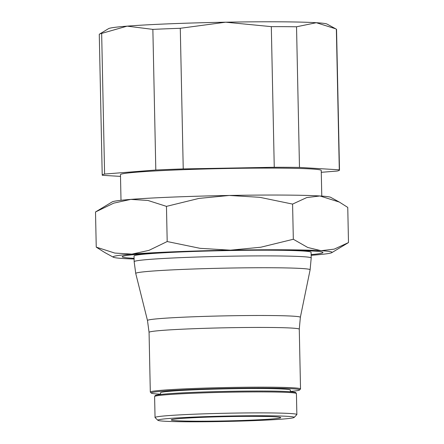 <?xml version="1.0" encoding="UTF-8"?>
<svg xmlns="http://www.w3.org/2000/svg" width="444" height="444" viewBox="0 0 444 444"><rect width="100%" height="100%" fill="white"/><g stroke="black" fill="none" stroke-linecap="round" stroke-linejoin="round"><path stroke-width="0.67" d="M294.133 417.449L296.808 414.657A70.923 2.786 178.8 0 0 296.864 414.546A70.923 2.786 178.8 0 0 195.016 414.174A70.923 2.786 178.8 0 0 155.045 417.521A70.923 2.786 178.8 0 0 155.1 417.626L157.898 420.302A68.187 2.675 178.8 0 0 255.755 420.557A68.187 2.675 178.8 0 0 294.133 417.449A68.187 2.675 178.8 0 0 196.27 416.983A68.187 2.675 178.8 0 0 157.898 420.302M290.359 391.752L290.326 390.054A64.902 2.547 178.8 0 0 197.13 389.71A64.902 2.547 178.8 0 0 160.55 392.774L160.589 394.472M290.354 391.469A74.209 2.914 178.8 0 0 299.578 389.976L300.471 389.044A75.125 2.953 178.8 0 0 300.527 388.927A75.125 2.953 178.8 0 0 192.652 388.533A75.125 2.953 178.8 0 0 150.311 392.074A75.125 2.953 178.8 0 0 150.372 392.191L151.304 393.079A74.209 2.914 178.8 0 0 160.584 394.183M299.578 389.976A74.209 2.914 178.8 0 0 193.068 389.466A74.209 2.914 178.8 0 0 151.304 393.079M248.318 250.277A88.539 3.48 178.8 0 1 311.083 252.292L311.205 257.975A88.539 3.48 178.8 0 0 302.336 256.643A88.539 3.48 178.8 0 0 202.83 256.854A88.539 3.48 178.8 0 0 134.16 261.683A88.539 3.48 178.8 0 0 134.16 261.688L135.742 273.471A87.207 3.424 178.8 0 1 184.887 269.325A87.207 3.424 178.8 0 1 301.382 268.476A87.207 3.424 178.8 0 1 310.112 269.819L311.205 257.975A88.539 3.48 178.8 0 0 184.06 257.503A88.539 3.48 178.8 0 0 134.16 261.683L134.044 255.999A88.539 3.48 178.8 0 1 183.938 251.826A88.539 3.48 178.8 0 1 196.67 251.359M321.778 196.093L321.24 170.457A100.405 3.941 178.8 0 0 311.183 168.948A100.405 3.941 178.8 0 0 198.346 169.186A100.405 3.941 178.8 0 0 120.468 174.664L121.007 200.299M155.811 170.019L104.601 174.059A118.665 4.662 178.8 0 0 102.214 175.041L99.273 34.404A118.665 4.662 -1.2 0 1 99.539 34.083A118.665 4.662 -1.2 0 1 101.659 33.422L127.151 26.141A109.535 4.301 -1.2 0 1 170.019 23.782A109.535 4.301 -1.2 0 1 225.685 22.2A109.535 4.301 -1.2 0 1 316.333 22.716A109.535 4.301 -1.2 0 1 327.05 24.076L336.352 29.182A118.665 4.662 -1.2 0 1 336.546 29.437L339.494 170.074A118.665 4.662 178.8 0 0 339.299 169.819L299.484 167.427A118.665 4.662 178.8 0 0 274.253 167.283L183.233 168.925A118.665 4.662 178.8 0 0 169.092 169.447A118.665 4.662 178.8 0 0 155.811 170.019L152.864 29.382A118.665 4.662 -1.2 0 1 166.145 28.81A118.665 4.662 -1.2 0 1 180.286 28.288L183.233 168.925M99.539 34.083L108.536 28.655A109.535 4.301 -1.2 0 1 127.151 26.141L152.864 29.382M176.74 420.74A54.767 2.153 -1.2 0 1 171.256 419.919A54.767 2.153 -1.2 0 1 213.731 416.933A54.767 2.153 -1.2 0 1 275.28 416.799A54.767 2.153 -1.2 0 1 280.769 417.621A54.767 2.153 -1.2 0 1 238.289 420.607A54.767 2.153 -1.2 0 1 176.74 420.74M321.278 172.305L337.107 171.057A118.665 4.662 178.8 0 0 339.494 170.074M102.214 175.041A118.665 4.662 178.8 0 0 102.409 175.302L120.507 176.39M101.659 33.422L104.601 174.059M274.253 167.283L271.312 26.64A118.665 4.662 -1.2 0 1 296.536 26.784L299.484 167.427M339.299 169.819L336.352 29.182M296.536 26.784L316.333 22.716L335.664 28.799M180.286 28.288L225.685 22.2L271.312 26.64M134.088 258.341A100.405 3.941 -1.2 0 1 122.261 256.577A100.405 3.941 -1.2 0 1 178.777 251.998A100.405 3.941 -1.2 0 1 322.877 252.375A100.405 3.941 -1.2 0 1 311.133 254.634M167.194 241.542L148.962 250.366L131.924 254.112A109.535 4.301 -1.2 0 1 174.792 251.759A109.535 4.301 -1.2 0 1 230.464 250.172A109.535 4.301 -1.2 0 1 321.112 250.694L307.77 247.497L293.323 239.261L260.789 247.225L230.464 250.172L200.033 248.324L167.194 241.542L166.461 206.371L147.919 200.449L130.78 199.395A109.535 4.301 -1.2 0 0 112.166 201.909L95.51 211.971L113.742 203.141L130.78 199.395A109.535 4.301 -1.2 0 1 173.648 197.042A109.535 4.301 -1.2 0 1 229.315 195.46A109.535 4.301 -1.2 0 1 319.963 195.976L339.294 202.053L347.757 207.409L348.49 242.574L334.215 249.134L321.112 250.694A109.535 4.301 -1.2 0 1 331.834 252.636A109.535 4.301 -1.2 0 1 313.22 255.15A109.535 4.301 -1.2 0 1 311.15 255.306M131.924 254.112L114.785 253.063L96.243 247.136L104.706 252.492L113.32 257.209A109.535 4.301 -1.2 0 1 131.924 254.112M134.105 259.013A109.535 4.301 -1.2 0 1 124.037 258.569A109.535 4.301 -1.2 0 1 113.32 257.209M166.461 206.371L198.99 198.407L229.315 195.46L259.746 197.308L292.585 204.096L306.726 197.574L319.963 195.976A109.535 4.301 -1.2 0 1 330.68 197.336L339.294 202.053M293.323 239.261L292.585 204.096M96.243 247.136L95.51 211.971M154.606 396.548L155.172 395.576L155.922 395.26C157.859 394.694 162.787 394.133 170.69 393.584C199.905 391.397 268.809 390.254 288.55 391.63C295.76 392.124 295.565 392.529 295.815 392.629L296.426 393.573A70.923 2.786 178.8 0 0 289.316 392.513A70.923 2.786 178.8 0 0 194.577 393.201A70.923 2.786 178.8 0 0 154.606 396.548L155.045 417.521M288.478 391.63A70.013 2.747 178.8 0 0 194.955 392.313A70.013 2.747 178.8 0 0 156.066 395.948M135.742 273.471L147.486 320.524A76.457 3.003 178.8 0 1 190.57 316.888A76.457 3.003 178.8 0 1 292.701 316.145A76.457 3.003 178.8 0 1 300.355 317.321L299.273 329.198A75.125 2.953 178.8 0 0 291.747 328.072A75.125 2.953 178.8 0 0 191.397 328.804A75.125 2.953 178.8 0 0 149.062 332.345L150.311 392.074M300.355 317.321L310.112 269.819M147.486 320.524L149.062 332.345M299.273 329.198L300.527 388.927M296.426 393.573L296.864 414.546M331.834 252.636L348.19 242.757"/></g></svg>
